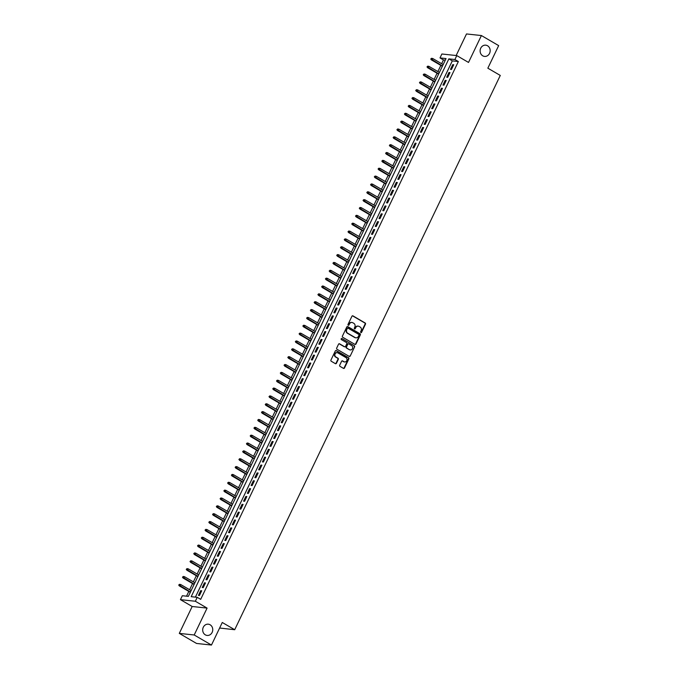 <?xml version="1.0" encoding="UTF-8"?>
<svg xmlns="http://www.w3.org/2000/svg" width="679" height="679" viewBox="0 0 679 679"><rect width="100%" height="100%" fill="white"/><g stroke="black" fill="none" stroke-linecap="round" stroke-linejoin="round"><path stroke-width="1.02" d="M360.821 332.625A0.611 0.543 96.1 0 0 361.559 332.362L365.48 324.172A0.866 0.772 96.1 0 0 365.175 323L352.978 315.888A0.866 0.772 96.1 0 0 351.926 316.27L348.004 324.452A0.611 0.543 96.1 0 0 348.955 325.012L349.464 323.951A2.775 2.47 96.1 0 1 352.808 322.746L353.827 323.34A2.775 2.47 96.1 0 1 354.811 327.074L354.311 328.127A0.611 0.543 96.1 0 0 355.253 328.687L355.762 327.626A2.775 2.47 96.1 0 1 359.115 326.421L360.133 327.015A2.775 2.47 96.1 0 1 361.118 330.749L360.608 331.802A0.611 0.543 96.1 0 0 361.152 332.311L365.081 324.129A0.866 0.772 96.1 0 0 364.767 322.958L352.571 315.845A0.866 0.772 96.1 0 0 352.494 315.811M348.217 325.266A0.611 0.543 96.1 0 0 348.548 324.961L349.464 323.951M354.523 328.942A0.611 0.543 96.1 0 0 354.854 328.636L355.762 327.626M210.134 624.79A5.653 5.025 96.1 0 0 208.326 624.188A5.653 5.025 96.1 0 0 202.928 628.228A5.653 5.025 96.1 0 0 205.313 634.84A5.653 5.025 96.1 0 0 207.12 635.434A5.653 5.025 96.1 0 0 212.519 631.394A5.653 5.025 96.1 0 0 210.134 624.79M487.547 45.765A5.653 5.025 96.1 0 0 485.748 45.17A5.653 5.025 96.1 0 0 480.35 49.202A5.653 5.025 96.1 0 0 482.735 55.814A5.653 5.025 96.1 0 0 484.543 56.408A5.653 5.025 96.1 0 0 489.932 52.376A5.653 5.025 96.1 0 0 487.547 45.765M339.712 365.192A0.866 0.772 96.1 0 0 340.018 366.363L343.447 368.358A0.866 0.772 96.1 0 0 344.491 367.984L348.845 358.885A0.866 0.772 96.1 0 0 348.539 357.723L336.343 350.61A0.866 0.772 96.1 0 0 335.299 350.984L330.936 360.082A0.866 0.772 96.1 0 0 331.25 361.245L335.384 363.655A0.866 0.772 96.1 0 0 336.428 363.282L338.295 359.386A0.866 0.772 96.1 0 0 337.981 358.223L335.935 357.027A2.317 2.062 96.1 0 1 337.904 352.902L345.942 357.587A2.317 2.062 96.1 0 1 343.964 361.712L342.623 360.931A0.866 0.772 96.1 0 0 341.579 361.304L339.712 365.192M197.233 597.325L195.348 601.255L180.444 599.65L182.328 595.729L188.372 596.374L446.044 58.572L440 57.919L441.876 53.997L456.789 55.593L454.905 59.523L448.861 58.869L191.189 596.68L197.233 597.325L200.687 599.336L458.359 61.534L454.905 59.523M456.789 55.593L468.518 62.443L481.403 35.546L498.666 45.612L487.845 68.189L500.279 75.437L234.705 629.722L222.279 622.482L211.466 645.05L194.202 634.984L207.087 608.095L195.348 601.255M354.93 344.389A0.866 0.772 96.1 0 0 355.974 344.015L360.328 334.917A0.866 0.772 96.1 0 0 360.023 333.754L347.826 326.641A0.866 0.772 96.1 0 0 346.774 327.015L342.42 336.113A0.866 0.772 96.1 0 0 342.725 337.276L354.93 344.389M354.591 346.901L350.228 356A0.866 0.772 96.1 0 1 349.184 356.373L336.988 349.261A0.866 0.772 96.1 0 1 336.682 348.098L338.541 344.202A0.866 0.772 96.1 0 1 339.593 343.829L344.533 346.714A0.866 0.772 96.1 0 0 345.586 346.332L346.825 343.752A0.866 0.772 96.1 0 0 346.511 342.589L341.359 339.585A0.611 0.543 96.1 0 1 341.877 338.507L354.277 345.738A0.866 0.772 96.1 0 1 354.591 346.901L350.228 356M211.466 645.05L196.554 643.454L179.298 633.388L194.202 634.984M481.403 35.546L466.498 33.95L456.161 55.525M451.484 69.462L453.742 64.751L452.74 64.649L450.483 69.36L451.484 69.462M447.724 77.313L449.982 72.602L448.972 72.5L446.714 77.211L447.724 77.313M443.964 85.164L446.222 80.453L445.212 80.351L442.954 85.062L443.964 85.164M440.204 93.015L442.462 88.304L441.452 88.202L439.194 92.913L440.204 93.015M436.436 100.865L438.693 96.155L437.692 96.053L435.434 100.764L436.436 100.865M432.676 108.716L434.933 104.006L433.932 103.904L431.674 108.615L432.676 108.716M428.916 116.576L431.173 111.857L430.163 111.755L427.906 116.465L428.916 116.576M425.156 124.427L427.414 119.716L426.404 119.606L424.146 124.316L425.156 124.427M421.396 132.278L423.654 127.567L422.644 127.457L420.386 132.167L421.396 132.278M417.627 140.129L419.885 135.418L418.884 135.308L416.626 140.018L417.627 140.129M413.867 147.98L416.125 143.269L415.124 143.159L412.866 147.869L413.867 147.98M410.108 155.831L412.365 151.12L411.355 151.01L409.098 155.72L410.108 155.831M406.348 163.681L408.605 158.971L407.595 158.861L405.338 163.571L406.348 163.681M402.588 171.532L404.845 166.822L403.835 166.711L401.578 171.422L402.588 171.532M398.819 179.383L401.077 174.673L400.075 174.562L397.818 179.273L398.819 179.383M395.059 187.234L397.317 182.524L396.315 182.413L394.058 187.124L395.059 187.234M391.299 195.085L393.557 190.375L392.547 190.264L390.289 194.975L391.299 195.085M387.539 202.936L389.797 198.226L388.787 198.115L386.529 202.826L387.539 202.936M383.779 210.787L386.037 206.077L385.027 205.966L382.769 210.677L383.779 210.787M380.011 218.638L382.269 213.927L381.267 213.817L379.009 218.528L380.011 218.638M376.251 226.489L378.509 221.778L377.507 221.668L375.249 226.379L376.251 226.489M372.491 234.34L374.749 229.629L373.739 229.519L371.481 234.23L372.491 234.34M368.731 242.191L370.989 237.48L369.979 237.37L367.721 242.08L368.731 242.191M364.971 250.042L367.229 245.331L366.219 245.221L363.961 249.931L364.971 250.042M361.203 257.893L363.46 253.182L362.459 253.072L360.201 257.782L361.203 257.893M357.443 265.744L359.7 261.033L358.699 260.923L356.441 265.633L357.443 265.744M353.683 273.595L355.94 268.884L354.93 268.774L352.673 273.484L353.683 273.595M349.923 281.446L352.18 276.735L351.17 276.625L348.913 281.335L349.923 281.446M346.163 289.296L348.42 284.586L347.41 284.476L345.153 289.186L346.163 289.296M342.403 297.147L344.652 292.437L343.65 292.326L341.393 297.037L342.403 297.147M338.634 304.998L340.892 300.288L339.89 300.177L337.633 304.888L338.634 304.998M334.874 312.849L337.132 308.139L336.122 308.028L333.864 312.739L334.874 312.849M331.114 320.7L333.372 315.99L332.362 315.879L330.104 320.59L331.114 320.7M327.354 328.551L329.612 323.841L328.602 323.73L326.344 328.441L327.354 328.551M323.594 336.402L325.844 331.692L324.842 331.581L322.584 336.292L323.594 336.402M319.826 344.253L322.084 339.542L321.082 339.441L318.824 344.151L319.826 344.253M316.066 352.104L318.324 347.393L317.314 347.292L315.056 352.002L316.066 352.104M312.306 359.955L314.564 355.244L313.554 355.142L311.296 359.853L312.306 359.955M308.546 367.806L310.804 363.095L309.794 362.993L307.536 367.704L308.546 367.806M304.786 375.657L307.035 370.946L306.034 370.844L303.776 375.555L304.786 375.657M301.018 383.508L303.275 378.797L302.274 378.695L300.016 383.406L301.018 383.508M297.258 391.359L299.515 386.648L298.505 386.546L296.248 391.257L297.258 391.359M293.498 399.21L295.755 394.499L294.745 394.397L292.488 399.108L293.498 399.21M289.738 407.061L291.995 402.35L290.985 402.248L288.728 406.959L289.738 407.061M285.978 414.911L288.227 410.201L287.225 410.099L284.968 414.81L285.978 414.911M282.209 422.771L284.467 418.052L283.466 417.95L281.208 422.661L282.209 422.771M278.449 430.622L280.707 425.911L279.697 425.801L277.439 430.511L278.449 430.622M274.689 438.473L276.947 433.762L275.937 433.652L273.679 438.362L274.689 438.473M270.929 446.324L273.187 441.613L272.177 441.503L269.919 446.213L270.929 446.324M267.17 454.175L269.419 449.464L268.417 449.354L266.16 454.064L267.17 454.175M263.401 462.026L265.659 457.315L264.657 457.205L262.4 461.915L263.401 462.026M259.641 469.876L261.899 465.166L260.889 465.056L258.631 469.766L259.641 469.876M255.881 477.727L258.139 473.017L257.129 472.907L254.871 477.617L255.881 477.727M252.121 485.578L254.379 480.868L253.369 480.757L251.111 485.468L252.121 485.578M248.361 493.429L250.61 488.719L249.609 488.608L247.351 493.319L248.361 493.429M244.593 501.28L246.85 496.57L245.849 496.459L243.591 501.17L244.593 501.28M240.833 509.131L243.09 504.421L242.08 504.31L239.823 509.021L240.833 509.131M237.073 516.982L239.331 512.272L238.321 512.161L236.063 516.872L237.073 516.982M233.313 524.833L235.571 520.122L234.561 520.012L232.303 524.723L233.313 524.833M229.553 532.684L231.802 527.973L230.801 527.863L228.543 532.574L229.553 532.684M225.784 540.535L228.042 535.824L227.041 535.714L224.783 540.425L225.784 540.535M222.025 548.386L224.282 543.675L223.272 543.565L221.023 548.276L222.025 548.386M218.265 556.237L220.522 551.526L219.512 551.416L217.255 556.126L218.265 556.237M214.505 564.088L216.762 559.377L215.752 559.267L213.495 563.977L214.505 564.088M210.745 571.939L212.994 567.228L211.992 567.118L209.735 571.828L210.745 571.939M206.976 579.79L209.234 575.079L208.232 574.969L205.975 579.679L206.976 579.79M203.216 587.641L205.474 582.93L204.464 582.82L202.215 587.53L203.216 587.641M458.359 61.534L452.316 60.889L195.391 597.13M200.704 590.671L198.446 595.381L199.456 595.491L201.714 590.781L200.704 590.671L201.536 591.154M445.297 60.134L443.455 59.939L441.647 63.707M440.841 65.388L437.879 71.558M437.072 73.239L434.119 79.409M433.312 81.09L430.359 87.26M429.552 88.941L426.599 95.111M425.792 96.791L422.839 102.962M422.032 104.651L419.07 110.813M418.264 112.502L415.31 118.664M414.504 120.353L411.55 126.515M410.744 128.204L407.79 134.366M406.984 136.055L404.03 142.217M403.224 143.906L400.262 150.067M399.456 151.757L396.502 157.918M395.696 159.607L392.742 165.769M391.936 167.458L388.982 173.62M388.176 175.309L385.222 181.48M384.416 183.16L381.454 189.331M380.647 191.011L377.694 197.182M376.887 198.862L373.934 205.033M373.127 206.713L370.174 212.883M369.368 214.564L366.414 220.734M365.608 222.415L362.645 228.585M361.839 230.266L358.885 236.436M358.079 238.117L355.125 244.287M354.319 245.968L351.366 252.138M350.559 253.819L347.606 259.989M346.799 261.67L343.837 267.84M343.031 269.521L340.077 275.691M339.271 277.372L336.317 283.542M335.511 285.222L332.557 291.393M331.751 293.073L328.797 299.244M327.991 300.924L325.029 307.095M324.223 308.775L321.269 314.946M320.463 316.626L317.509 322.797M316.703 324.477L313.749 330.648M312.943 332.328L309.989 338.498M309.183 340.179L306.221 346.349M305.414 348.03L302.461 354.2M301.654 355.881L298.701 362.051M297.894 363.732L294.941 369.902M294.134 371.583L291.181 377.753M290.374 379.434L287.412 385.604M286.606 387.285L283.652 393.455M282.846 395.136L279.892 401.306M279.086 402.995L276.132 409.157M275.326 410.846L272.372 417.008M271.566 418.697L268.604 424.859M267.798 426.548L264.844 432.71M264.038 434.399L261.084 440.561M260.278 442.25L257.324 448.412M256.518 450.101L253.564 456.263M252.758 457.952L249.796 464.113M248.989 465.802L246.036 471.964M245.229 473.653L242.276 479.815M241.469 481.504L238.516 487.675M237.709 489.355L234.756 495.526M233.949 497.206L230.987 503.377M230.181 505.057L227.227 511.228M226.421 512.908L223.467 519.079M222.661 520.759L219.707 526.929M218.901 528.61L215.947 534.78M215.141 536.461L212.179 542.631M211.373 544.312L208.419 550.482M207.613 552.163L204.659 558.333M203.853 560.014L200.899 566.184M200.093 567.865L197.139 574.035M196.333 575.716L193.371 581.886M192.564 583.567L189.611 589.737M188.804 591.417L186.53 596.179M219.623 628.024L234.705 629.722M207.087 608.095L192.182 606.5L179.298 633.388M192.182 606.5L180.444 599.65M443.455 59.939L440 57.919M452.316 60.889L448.861 58.869M452.74 64.649L453.564 65.125M448.972 72.5L449.804 72.976M445.212 80.351L446.044 80.835M441.452 88.202L442.275 88.686M437.692 96.053L438.515 96.537M433.932 103.904L434.755 104.388M430.163 111.755L430.995 112.239M426.404 119.606L427.235 120.09M422.644 127.457L423.467 127.941M418.884 135.308L419.707 135.792M415.124 143.159L415.947 143.642M411.355 151.01L412.187 151.493M407.595 158.861L408.427 159.344M403.835 166.711L404.659 167.195M400.075 174.562L400.899 175.046M396.315 182.413L397.139 182.897M392.547 190.264L393.379 190.748M388.787 198.115L389.619 198.599M385.027 205.966L385.85 206.45M381.267 213.817L382.09 214.301M377.507 221.668L378.33 222.152M373.739 229.519L374.57 230.003M369.979 237.37L370.81 237.854M366.219 245.221L367.042 245.705M362.459 253.072L363.282 253.556M358.699 260.923L359.522 261.407M354.93 268.774L355.762 269.257M351.17 276.625L352.002 277.108M347.41 284.476L348.234 284.959M343.65 292.326L344.474 292.81M339.89 300.177L340.714 300.661M336.122 308.028L336.954 308.512M332.362 315.879L333.194 316.363M328.602 323.73L329.425 324.214M324.842 331.581L325.665 332.065M321.082 339.441L321.905 339.916M317.314 347.292L318.145 347.767M313.554 355.142L314.385 355.618M309.794 362.993L310.617 363.469M306.034 370.844L306.857 371.32M302.274 378.695L303.097 379.179M298.505 386.546L299.337 387.03M294.745 394.397L295.577 394.881M290.985 402.248L291.817 402.732M287.225 410.099L288.049 410.583M283.466 417.95L284.289 418.434M279.697 425.801L280.529 426.285M275.937 433.652L276.769 434.136M272.177 441.503L273.009 441.987M268.417 449.354L269.24 449.837M264.657 457.205L265.481 457.688M260.889 465.056L261.721 465.539M257.129 472.907L257.961 473.39M253.369 480.757L254.201 481.241M249.609 488.608L250.432 489.092M245.849 496.459L246.672 496.943M242.08 504.31L242.912 504.794M238.321 512.161L239.152 512.645M234.561 520.012L235.392 520.496M230.801 527.863L231.624 528.347M227.041 535.714L227.864 536.198M223.272 543.565L224.104 544.049M219.512 551.416L220.344 551.9M215.752 559.267L216.584 559.751M211.992 567.118L212.816 567.602M208.232 574.969L209.056 575.452M204.464 582.82L205.296 583.303M358.028 326.115A2.775 2.47 96.1 0 0 355.363 327.584M351.722 322.44A2.775 2.47 96.1 0 0 349.057 323.908M355.007 344.431A0.866 0.772 96.1 0 0 355.567 343.973L359.929 334.874A0.866 0.772 96.1 0 0 359.615 333.712L347.419 326.599A0.866 0.772 96.1 0 0 347.342 326.557M358.979 335.214A0.611 0.543 96.1 0 0 358.758 334.399L348.055 328.152A0.611 0.543 96.1 0 0 347.317 328.415L346.782 329.536A2.775 2.47 96.1 0 0 347.775 333.27L355.092 337.531A2.775 2.47 96.1 0 0 358.436 336.334L358.979 335.214M347.648 328.11A0.611 0.543 96.1 0 0 346.918 328.373L347.317 328.415M355.771 337.794A2.775 2.47 96.1 0 1 354.684 337.488L347.368 333.219A2.775 2.47 96.1 0 1 346.383 329.493L346.918 328.373M349.261 356.416A0.866 0.772 96.1 0 0 349.829 355.957M344.618 346.748A0.866 0.772 96.1 0 1 344.134 346.672L339.186 343.786A0.866 0.772 96.1 0 0 339.11 343.744M341.877 338.507L354.277 345.738M349.668 349.702A2.317 2.062 96.1 0 0 351.646 345.586L348.819 343.93A0.866 0.772 96.1 0 0 347.767 344.304L346.536 346.893A0.866 0.772 96.1 0 0 346.842 348.055L349.269 349.66A2.317 2.062 96.1 0 0 350.211 349.914M348.335 343.846A0.866 0.772 96.1 0 0 347.368 344.261L347.767 344.304M349.269 349.66L346.434 348.013A0.866 0.772 96.1 0 1 346.129 346.85L347.368 344.261M354.183 346.859A0.866 0.772 96.1 0 0 353.878 345.696M344.499 361.924A2.317 2.062 96.1 0 1 343.557 361.669L342.224 360.888A0.866 0.772 96.1 0 0 342.14 360.846M336.962 352.647A2.317 2.062 96.1 0 0 335.528 356.984L335.935 357.027M335.46 363.698A0.866 0.772 96.1 0 0 336.02 363.24L337.887 359.344A0.866 0.772 96.1 0 0 337.582 358.181L335.528 356.984M343.523 368.4A0.866 0.772 96.1 0 0 344.083 367.942L348.446 358.843A0.866 0.772 96.1 0 0 348.132 357.68L335.935 350.568A0.866 0.772 96.1 0 0 335.859 350.525M431.538 58.292L430.758 59.031L431.538 58.292L432.744 58.521L432.065 59.93L431.343 59.854L442.352 66.27M431.157 59.073L442.479 66.007M432.744 58.521L443.158 64.59M431.343 59.854L430.758 59.031M427.77 66.143L426.998 66.882L427.77 66.143L428.984 66.372L428.305 67.781L427.583 67.705L438.592 74.121M427.397 66.924L438.719 73.858M428.984 66.372L439.398 72.441M427.583 67.705L426.998 66.882M424.01 73.994L423.229 74.732L424.01 73.994L425.224 74.223L424.545 75.632L423.815 75.556L434.832 81.972M423.637 74.775L434.959 81.709M425.224 74.223L435.638 80.292M423.815 75.556L423.229 74.732M420.25 81.845L419.469 82.583L420.25 81.845L421.455 82.074L420.785 83.483L420.055 83.407L431.063 89.832M419.877 82.626L431.199 89.56M421.455 82.074L431.869 88.143M420.055 83.407L419.469 82.583M416.49 89.696L415.709 90.434L416.49 89.696L417.695 89.925L417.016 91.334L416.295 91.258L427.303 97.683M416.108 90.485L427.43 97.411M417.695 89.925L428.109 95.994M416.295 91.258L415.709 90.434M412.73 97.547L411.949 98.285L412.73 97.547L413.935 97.776L413.256 99.185L412.535 99.109L423.543 105.534M412.348 98.336L423.671 105.262M413.935 97.776L424.35 103.845M412.535 99.109L411.949 98.285M408.962 105.398L408.189 106.136L408.962 105.398L410.175 105.627L409.496 107.036L408.775 106.959L419.783 113.385M408.588 106.187L419.911 113.113M410.175 105.627L420.59 111.695M408.775 106.959L408.189 106.136M405.202 113.249L404.421 113.996L405.202 113.249L406.415 113.478L405.736 114.887L405.007 114.81L416.023 121.235M404.828 114.038L416.151 120.964M406.415 113.478L416.83 119.546M405.007 114.81L404.421 113.996M401.442 121.1L400.661 121.847L401.442 121.1L402.647 121.329L401.976 122.738L401.247 122.661L412.255 129.086M401.068 121.889L412.391 128.815M402.647 121.329L413.061 127.397M401.247 122.661L400.661 121.847M397.682 128.951L396.901 129.697L397.682 128.951L398.887 129.18L398.208 130.589L397.487 130.512L408.495 136.937M397.3 129.74L408.622 136.666M398.887 129.18L409.301 135.248M397.487 130.512L396.901 129.697M393.922 136.802L393.141 137.548L393.922 136.802L395.127 137.031L394.448 138.44L393.727 138.363L404.735 144.788M393.54 137.591L404.862 144.517M395.127 137.031L405.541 143.099M393.727 138.363L393.141 137.548M390.153 144.652L389.381 145.399L390.153 144.652L391.367 144.882L390.688 146.291L389.967 146.214L400.975 152.639M389.78 145.442L401.102 152.368M391.367 144.882L401.781 150.95M389.967 146.214L389.381 145.399M386.393 152.503L385.613 153.25L386.393 152.503L387.607 152.733L386.928 154.141L386.198 154.065L397.215 160.49M386.02 153.293L397.342 160.219M387.607 152.733L398.021 158.801M386.198 154.065L385.613 153.25M382.633 160.354L381.853 161.101L382.633 160.354L383.839 160.583L383.168 161.992L382.438 161.916L393.447 168.341M382.26 161.144L393.582 168.069M383.839 160.583L394.253 166.652M382.438 161.916L381.853 161.101M378.874 168.205L378.093 168.952L378.874 168.205L380.079 168.434L379.4 169.843L378.678 169.767L389.687 176.192M378.492 168.995L389.814 175.92M380.079 168.434L390.493 174.511M378.678 169.767L378.093 168.952M375.114 176.056L374.333 176.803L375.114 176.056L376.319 176.285L375.64 177.703L374.918 177.618L385.927 184.043M374.732 176.846L386.054 183.771M376.319 176.285L386.733 182.362M374.918 177.618L374.333 176.803M371.345 183.907L370.573 184.654L371.345 183.907L372.559 184.136L371.88 185.554L371.158 185.469L382.167 191.894M370.972 184.696L382.294 191.622M372.559 184.136L382.973 190.213M371.158 185.469L370.573 184.654M367.585 191.758L366.804 192.505L367.585 191.758L368.799 191.987L368.12 193.405L367.39 193.32L378.407 199.745M367.212 192.547L378.534 199.473M368.799 191.987L379.213 198.064M367.39 193.32L366.804 192.505M363.825 199.609L363.044 200.356L363.825 199.609L365.03 199.838L364.36 201.256L363.63 201.171L374.638 207.596M363.452 200.398L374.774 207.324M365.03 199.838L375.445 205.915M363.63 201.171L363.044 200.356M360.065 207.46L359.284 208.207L360.065 207.46L361.27 207.689L360.591 209.107L359.87 209.022L370.878 215.447M359.683 208.249L371.006 215.175M361.27 207.689L371.685 213.766M359.87 209.022L359.284 208.207M356.305 215.311L355.524 216.058L356.305 215.311L357.51 215.54L356.831 216.957L356.11 216.873L367.118 223.298M355.923 216.1L367.246 223.026M357.51 215.54L367.925 221.617M356.11 216.873L355.524 216.058M352.537 223.162L351.764 223.909L352.537 223.162L353.751 223.391L353.072 224.808L352.35 224.724L363.358 231.149M352.163 223.951L363.486 230.877M353.751 223.391L364.165 229.468M352.35 224.724L351.764 223.909M348.777 231.013L347.996 231.76L348.777 231.013L349.991 231.242L349.312 232.659L348.582 232.583L359.598 239M348.403 231.802L359.726 238.728M349.991 231.242L360.405 237.319M348.582 232.583L347.996 231.76M345.017 238.872L344.236 239.611L345.017 238.872L346.222 239.093L345.552 240.51L344.822 240.434L355.83 246.85M344.643 239.653L355.966 246.579M346.222 239.093L356.636 245.17M344.822 240.434L344.236 239.611M341.257 246.723L340.476 247.462L341.257 246.723L342.462 246.944L341.783 248.361L341.062 248.285L352.07 254.701M340.875 247.504L352.197 254.43M342.462 246.944L352.876 253.021M341.062 248.285L340.476 247.462M337.497 254.574L336.716 255.312L337.497 254.574L338.702 254.795L338.023 256.212L337.302 256.136L348.31 262.552M337.115 255.355L348.437 262.281M338.702 254.795L349.116 260.872M337.302 256.136L336.716 255.312M333.728 262.425L332.956 263.163L333.728 262.425L334.942 262.646L334.263 264.063L333.542 263.987L344.55 270.403M333.355 263.206L344.677 270.132M334.942 262.646L345.356 268.723M333.542 263.987L332.956 263.163M329.969 270.276L329.188 271.014L329.969 270.276L331.182 270.497L330.503 271.914L329.773 271.838L340.79 278.254M329.595 271.057L340.917 277.983M331.182 270.497L341.596 276.574M329.773 271.838L329.188 271.014M326.209 278.127L325.428 278.865L326.209 278.127L327.414 278.348L326.743 279.765L326.013 279.689L337.022 286.105M325.835 278.908L337.157 285.834M327.414 278.348L337.828 284.425M326.013 279.689L325.428 278.865M322.449 285.978L321.668 286.716L322.449 285.978L323.654 286.198L322.975 287.616L322.253 287.54L333.262 293.956M322.067 286.759L333.389 293.684M323.654 286.198L334.068 292.276M322.253 287.54L321.668 286.716M318.689 293.829L317.908 294.567L318.689 293.829L319.894 294.049L319.215 295.467L318.493 295.39L329.502 301.807M318.307 294.61L329.629 301.535M319.894 294.049L330.308 300.126M318.493 295.39L317.908 294.567M314.92 301.68L314.148 302.418L314.92 301.68L316.134 301.9L315.455 303.318L314.733 303.241L325.742 309.658M314.547 302.461L325.869 309.386M316.134 301.9L326.548 307.977M314.733 303.241L314.148 302.418M311.16 309.531L310.379 310.269L311.16 309.531L312.374 309.751L311.695 311.169L310.965 311.092L321.982 317.509M310.787 310.311L322.109 317.237M312.374 309.751L322.788 315.828M310.965 311.092L310.379 310.269M307.4 317.382L306.619 318.12L307.4 317.382L308.606 317.602L307.935 319.02L307.205 318.943L318.213 325.36M307.027 318.162L318.349 325.097M308.606 317.602L319.02 323.679M307.205 318.943L306.619 318.12M303.64 325.233L302.859 325.971L303.64 325.233L304.846 325.453L304.167 326.871L303.445 326.794L314.453 333.211M303.258 326.013L314.581 332.948M304.846 325.453L315.26 331.53M303.445 326.794L302.859 325.971M299.88 333.083L299.099 333.822L299.88 333.083L301.086 333.313L300.407 334.722L299.685 334.645L310.693 341.062M299.498 333.864L310.821 340.799M301.086 333.313L311.5 339.381M299.685 334.645L299.099 333.822M296.112 340.934L295.34 341.673L296.112 340.934L297.326 341.164L296.647 342.572L295.925 342.496L306.933 348.913M295.738 341.715L307.061 348.65M297.326 341.164L307.74 347.232M295.925 342.496L295.34 341.673M292.352 348.785L291.571 349.524L292.352 348.785L293.566 349.014L292.887 350.423L292.157 350.347L303.173 356.764M291.978 349.566L303.301 356.5M293.566 349.014L303.98 355.083M292.157 350.347L291.571 349.524M288.592 356.636L287.811 357.375L288.592 356.636L289.797 356.865L289.127 358.274L288.397 358.198L299.405 364.615M288.219 357.417L299.541 364.351M289.797 356.865L300.211 362.934M288.397 358.198L287.811 357.375M284.832 364.487L284.051 365.226L284.832 364.487L286.037 364.716L285.358 366.125L284.637 366.049L295.645 372.465M284.45 365.268L295.772 372.202M286.037 364.716L296.451 370.785M284.637 366.049L284.051 365.226M281.072 372.338L280.291 373.077L281.072 372.338L282.277 372.567L281.598 373.976L280.877 373.9L291.885 380.316M280.69 373.119L292.012 380.053M282.277 372.567L292.691 378.636M280.877 373.9L280.291 373.077M277.304 380.189L276.531 380.927L277.304 380.189L278.517 380.418L277.838 381.827L277.117 381.751L288.125 388.167M276.93 380.97L288.252 387.904M278.517 380.418L288.931 386.487M277.117 381.751L276.531 380.927M273.544 388.04L272.763 388.778L273.544 388.04L274.757 388.269L274.078 389.678L273.348 389.602L284.365 396.027M273.17 388.829L284.493 395.755M274.757 388.269L285.172 394.338M273.348 389.602L272.763 388.778M269.784 395.891L269.003 396.629L269.784 395.891L270.989 396.12L270.318 397.529L269.588 397.453L280.597 403.878M269.41 396.68L280.733 403.606M270.989 396.12L281.403 402.189M269.588 397.453L269.003 396.629M266.024 403.742L265.243 404.48L266.024 403.742L267.229 403.971L266.55 405.38L265.829 405.304L276.837 411.729M265.642 404.531L276.964 411.457M267.229 403.971L277.643 410.04M265.829 405.304L265.243 404.48M262.264 411.593L261.483 412.331L262.264 411.593L263.469 411.822L262.79 413.231L262.069 413.155L273.077 419.58M261.882 412.382L273.204 419.308M263.469 411.822L273.883 417.891M262.069 413.155L261.483 412.331M258.495 419.444L257.723 420.191L258.495 419.444L259.709 419.673L259.03 421.082L258.309 421.005L269.317 427.43M258.122 420.233L269.444 427.159M259.709 419.673L270.123 425.741M258.309 421.005L257.723 420.191M254.735 427.295L253.954 428.042L254.735 427.295L255.949 427.524L255.27 428.933L254.54 428.856L265.557 435.281M254.362 428.084L265.684 435.01M255.949 427.524L266.363 433.592M254.54 428.856L253.954 428.042M250.975 435.146L250.195 435.893L250.975 435.146L252.181 435.375L251.51 436.784L250.78 436.707L261.788 443.132M250.602 435.935L261.924 442.861M252.181 435.375L262.595 441.443M250.78 436.707L250.195 435.893M247.215 442.997L246.435 443.743L247.215 442.997L248.421 443.226L247.742 444.635L247.02 444.558L258.028 450.983M246.833 443.786L258.156 450.712M248.421 443.226L258.835 449.294M247.02 444.558L246.435 443.743M243.455 450.848L242.675 451.594L243.455 450.848L244.661 451.077L243.982 452.486L243.26 452.409L254.269 458.834M243.074 451.637L254.396 458.563M244.661 451.077L255.075 457.145M243.26 452.409L242.675 451.594M239.687 458.698L238.915 459.445L239.687 458.698L240.901 458.928L240.222 460.337L239.5 460.26L250.509 466.685M239.314 459.488L250.636 466.414M240.901 458.928L251.315 464.996M239.5 460.26L238.915 459.445M235.927 466.549L235.146 467.296L235.927 466.549L237.141 466.779L236.462 468.187L235.732 468.111L246.749 474.536M235.554 467.339L246.876 474.265M237.141 466.779L247.555 472.856M235.732 468.111L235.146 467.296M232.167 474.4L231.386 475.147L232.167 474.4L233.372 474.629L232.702 476.038L231.972 475.962L242.98 482.387M231.794 475.19L243.116 482.115M233.372 474.629L243.786 480.707M231.972 475.962L231.386 475.147M228.407 482.251L227.626 482.998L228.407 482.251L229.612 482.48L228.933 483.898L228.212 483.813L239.22 490.238M228.034 483.041L239.347 489.966M229.612 482.48L240.026 488.557M228.212 483.813L227.626 482.998M224.647 490.102L223.866 490.849L224.647 490.102L225.852 490.331L225.173 491.749L224.452 491.664L235.46 498.089M224.265 490.892L235.588 497.817M225.852 490.331L236.267 496.408M224.452 491.664L223.866 490.849M220.879 497.953L220.106 498.7L220.879 497.953L222.092 498.182L221.413 499.6L220.692 499.515L231.7 505.94M220.505 498.742L231.828 505.668M222.092 498.182L232.507 504.259M220.692 499.515L220.106 498.7M217.119 505.804L216.338 506.551L217.119 505.804L218.332 506.033L217.653 507.451L216.924 507.366L227.94 513.791M216.745 506.593L228.068 513.519M218.332 506.033L228.747 512.11M216.924 507.366L216.338 506.551M213.359 513.655L212.578 514.402L213.359 513.655L214.564 513.884L213.893 515.302L213.164 515.217L224.172 521.642M212.985 514.444L224.308 521.37M214.564 513.884L224.978 519.961M213.164 515.217L212.578 514.402M209.599 521.506L208.818 522.253L209.599 521.506L210.804 521.735L210.134 523.153L209.404 523.068L220.412 529.493M209.225 522.295L220.548 529.221M210.804 521.735L221.218 527.812M209.404 523.068L208.818 522.253M205.839 529.357L205.058 530.104L205.839 529.357L207.044 529.586L206.365 531.003L205.644 530.927L216.652 537.344M205.457 530.146L216.779 537.072M207.044 529.586L217.458 535.663M205.644 530.927L205.058 530.104M202.07 537.208L201.298 537.955L202.07 537.208L203.284 537.437L202.605 538.854L201.884 538.778L212.892 545.195M201.697 537.997L213.019 544.923M203.284 537.437L213.698 543.514M201.884 538.778L201.298 537.955M198.31 545.067L197.53 545.806L198.31 545.067L199.524 545.288L198.845 546.705L198.115 546.629L209.132 553.046M197.937 545.848L209.259 552.774M199.524 545.288L209.938 551.365M198.115 546.629L197.53 545.806M194.55 552.918L193.77 553.657L194.55 552.918L195.756 553.139L195.085 554.556L194.355 554.48L205.364 560.896M194.177 553.699L205.499 560.625M195.756 553.139L206.17 559.216M194.355 554.48L193.77 553.657M190.791 560.769L190.01 561.508L190.791 560.769L191.996 560.99L191.325 562.407L190.595 562.331L201.604 568.747M190.417 561.55L201.739 568.476M191.996 560.99L202.41 567.067M190.595 562.331L190.01 561.508M187.031 568.62L186.25 569.358L187.031 568.62L188.236 568.841L187.557 570.258L186.835 570.182L197.844 576.598M186.649 569.401L197.971 576.327M188.236 568.841L198.65 574.918M186.835 570.182L186.25 569.358M183.262 576.471L182.49 577.209L183.262 576.471L184.476 576.692L183.797 578.109L183.075 578.033L194.084 584.449M182.889 577.252L194.211 584.178M184.476 576.692L194.89 582.769M183.075 578.033L182.49 577.209M179.502 584.322L178.721 585.06L179.502 584.322L180.716 584.543L180.037 585.96L179.307 585.884L190.324 592.3M179.129 585.103L190.451 592.029M180.716 584.543L191.13 590.62M179.307 585.884L178.721 585.06"/></g></svg>
